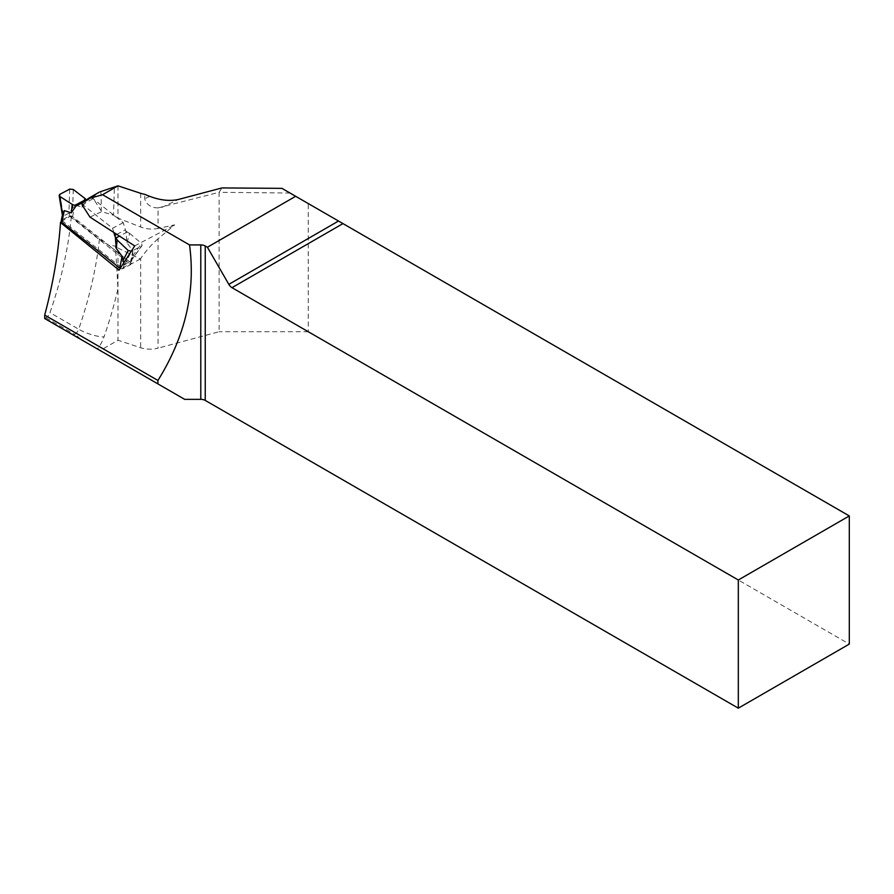 <?xml version="1.0" encoding="UTF-8"?>
<svg xmlns="http://www.w3.org/2000/svg" width="894" height="894" viewBox="0 0 894 894"><rect width="100%" height="100%" fill="white"/><g stroke="black" fill="none" stroke-linecap="round" stroke-linejoin="round"><path stroke-width="0.67" stroke-dasharray="4.47 3.35" d="M281.934 188.355L308.251 203.553L308.251 331.719L849.3 644.093M184.667 399.339L100.139 350.537L117.974 340.245L140.671 347.732A18.908 10.918 0 0 0 158.048 348.146L158.048 238.787L174.643 224.875L158.048 228.451L158.048 207.911L219.097 192.311L219.097 331.719L158.048 348.146M308.251 331.719L219.097 331.719M308.251 203.553L342.983 223.601M290.014 193.026L219.097 192.311L221.924 187.93M61.295 221.556L69.978 216.437L71.308 216.672L99.424 239.145L108.554 245.202L115.449 246.051L117.974 288.695L117.974 340.245M99.424 239.145A300.999 173.782 -60 0 1 78.672 329.216A18.908 4.872 19.1 0 0 103.995 336.949A319.907 184.7 120 0 0 117.974 288.695L117.974 248.029L115.449 246.051M117.974 248.029L140.324 258.969L140.671 258.467L140.671 347.732M71.308 216.672A300.999 173.782 -60 0 1 49.975 312.643A6.303 3.643 -60 0 1 45.996 317.783L44.7 318.532M117.974 185.829L117.974 218.125L140.671 227.02C146.348 229.132 152.136 229.602 158.048 228.451M100.139 350.537L97.457 348.995A25.211 14.561 120 0 0 103.995 336.949M88.763 198.278L98.776 192.501L93.144 197.049L82.025 203.474M98.776 192.501L100.251 191.752M82.147 204.972L93.278 198.546L101.715 211.643L113.527 215.264L114.387 186.79M93.278 198.546L93.144 197.049M45.996 317.783L74.683 334.356L73.397 335.094L97.457 348.995M117.974 218.125L113.527 215.264M134.715 245.917L174.643 224.875M89.97 217.108L101.715 211.643M158.048 238.787C152.136 243.85 146.348 250.409 140.671 258.467M140.324 258.969L131.854 263.641L129.798 263.775L119.058 270.133M69.978 216.437L129.798 263.775M131.854 263.641L108.554 245.202M62.088 220.606L121.908 267.932M158.048 207.911C151.086 207.833 146.638 204.782 144.694 198.781L144.694 194.311M123.461 263.596L124.802 264.59L130.267 261.707L132.681 255.852L132.815 250.745L126.948 242.788L125.886 230.92A3.777 2.28 -117.8 0 1 125.383 229.87L123.26 222.651L91.747 197.708L84.338 201.608M120.254 268.379A2.526 1.62 11.5 0 0 123.271 268.491L130.39 264.736A2.526 1.62 11.5 0 0 131.116 263.864A2.526 1.62 11.5 0 0 130.435 262.423L72.582 216.65A2.526 1.62 11.5 0 0 69.061 216.203L61.932 219.958A2.526 1.62 11.5 0 0 61.205 220.84M76.985 205.654L87.668 200.021A3.777 2.28 -117.8 0 1 86.93 200.1L82.002 207.207L74.962 204.972L68.939 213.174L63.463 216.057L62.379 215.074M77.175 205.564L91.747 197.708M113.784 232.44L112.577 228.272L81.823 203.944M123.26 222.651L112.577 228.272M132.681 255.852L141.543 243.503L142.068 245.582L131.06 260.903L130.39 264.736M127.842 232.485L125.942 231.01M124.802 264.59L131.362 251.337M130.267 261.707L141.531 246.029L131.731 251.192M126.948 242.788L129.686 233.379L128.088 232.608M129.686 233.379L141.543 243.503M86.863 200.088L85.947 199.496M59.853 194.322L63.463 216.057M69.654 189.159L68.939 213.174M84.74 197.809L82.002 207.207M73.263 189.472L72.705 208.391M80.426 339.161A18.908 10.918 60 0 0 74.683 334.356A6.303 3.643 -60 0 0 78.672 329.216L49.975 312.643M140.671 193.316L140.671 227.02M100.866 191.595A300.999 173.782 -60 0 1 101.201 210.861M149.756 196.356L144.694 198.781M161.814 207.419L178.465 199.451M132.815 250.745L130.435 262.423M72.582 216.65L74.962 204.972M124.098 264.423L123.271 268.491M127.127 232.082L119.494 236.117M116.812 234.384L125.316 229.903M61.932 219.958L62.759 215.89M69.888 212.135L69.061 216.203M132.48 257.226L131.116 263.864"/><path stroke-width="1.34" d="M295.668 196.289L849.3 515.927L849.3 644.093L738.31 708.171L205.24 400.411A6.303 3.643 0 0 0 200.781 399.339L200.781 244.922A6.303 3.643 180 0 1 205.24 245.995L207.408 247.247L295.668 196.289L281.934 188.355L221.924 187.93L178.465 199.451C169.882 201.362 160.305 200.323 149.756 196.356L144.694 194.311A18.908 10.918 180 0 1 140.671 193.316L117.974 185.829L102.564 194.724L189.528 244.922C195.797 291.41 185.27 336.58 157.925 380.453L44.7 315.079A392.444 226.573 120 0 0 60.49 222.505L119.058 270.133L134.715 245.917L89.97 217.108L82.147 204.972L82.025 203.474L88.763 198.278M200.781 244.922L189.528 244.922M200.781 399.339L184.667 399.339L157.925 383.906L157.925 380.453M207.408 247.247L228.83 284.359L338.524 221.03M342.983 223.601L231.982 287.678A6.303 3.643 60 0 1 228.83 284.359M98.776 192.501L87.713 198.881L102.564 194.724M738.31 708.171L738.31 580.005L231.982 287.678M157.925 383.906L44.7 318.532L44.7 315.079M60.49 222.505L61.295 221.556M849.3 515.927L738.31 580.005M117.974 185.829L100.251 191.752M62.446 214.728L61.205 220.84A2.526 1.62 11.5 0 0 61.898 222.282L119.74 268.055A2.526 1.62 11.5 0 0 120.254 268.379M119.494 236.117L116.03 237.938L115.259 236.642L116.265 248.42L122.132 256.377L124.098 264.423M115.259 236.642L115.203 236.552A3.777 2.28 62.2 0 1 114.7 235.502L113.784 232.44M81.823 203.944L81.052 203.34L76.985 205.654A3.777 2.28 62.2 0 1 76.247 205.732L74.85 205.341L85.947 199.496L85.556 199.027M62.759 215.89L62.748 213.644L64.279 210.604L71.308 212.839L76.18 205.721M84.338 201.608L81.052 203.34M116.03 237.938L117.17 239.983L116.265 248.42M122.724 261.093L128.188 250.532L117.17 239.983M131.597 251.259L128.188 250.532M62.524 214.459L59.909 196.501L59.127 195.495L59.73 194.389L69.788 189.092L73.263 189.472L85.433 198.859M86.863 200.088L85.947 199.496M71.308 212.839L72.213 204.402L74.85 205.341M72.213 204.402L59.909 196.501M205.24 245.995L205.24 400.411M119.74 268.055L122.132 256.377M64.279 210.604L61.898 222.282M114.7 235.502L116.812 234.384M99.279 192.154L88.215 198.535M62.412 215.253L59.127 195.495"/></g></svg>
